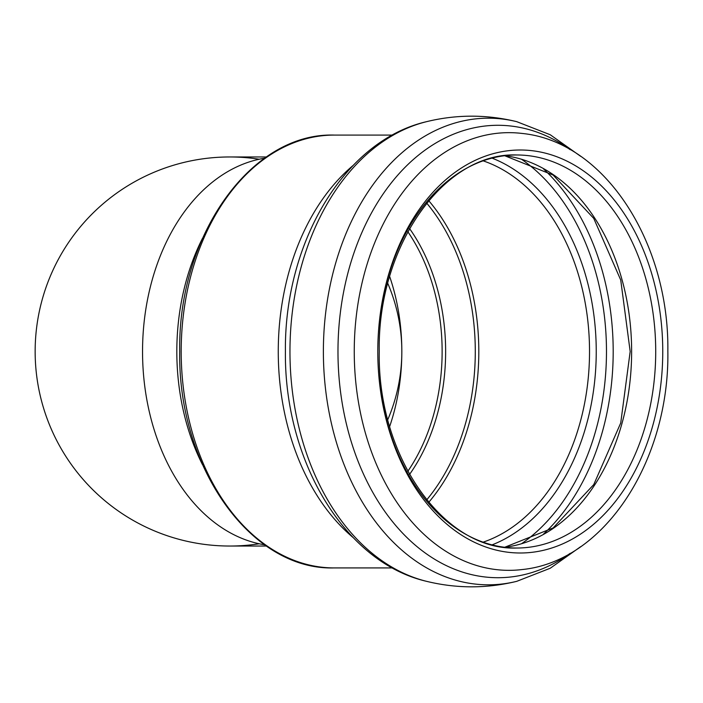 <?xml version="1.0" encoding="UTF-8"?>
<svg xmlns="http://www.w3.org/2000/svg" width="703" height="703" viewBox="0 0 703 703"><rect width="100%" height="100%" fill="white"/><g stroke="black" fill="none" stroke-linecap="round" stroke-linejoin="round"><path stroke-width="1.05" d="M259.214 159.221A194.529 194.529 0 0 0 35.15 351.5A194.529 194.529 0 0 0 259.214 543.779M266.419 156.971L229.679 156.971A194.529 194.529 0 0 0 35.15 351.5A194.529 194.529 0 0 0 229.679 546.029L266.419 546.029M387.792 419.586A172.138 172.138 0 0 0 387.792 283.414M202.446 238.422A194.529 137.551 90 0 0 202.446 464.578M264.644 158.201A194.529 137.551 90 0 0 142.542 351.5A194.529 137.551 90 0 0 264.644 544.799M407.819 231.709A172.138 121.724 -90 0 1 407.819 471.291M409.55 474.437A173.597 122.753 90 0 0 409.55 228.563M426.695 203.114A194.564 137.577 -90 0 1 426.695 499.886M389.673 426.466A172.138 121.724 90 0 0 401.826 351.5A172.138 121.724 90 0 0 389.673 276.534M428.716 200.654A196.023 138.605 -90 0 1 428.716 502.346M483.312 160.908A196.023 138.605 -90 0 1 589.527 351.5A196.023 138.605 -90 0 1 483.312 542.092M492.153 158.166A200.566 141.821 -90 0 1 596.241 351.5A200.566 141.821 -90 0 1 492.153 544.834M521.811 159.467A213.87 151.233 -90 0 1 606.478 351.5A213.87 151.233 -90 0 1 521.811 543.533M543.621 169.019A218.413 154.44 -90 0 1 543.621 533.981M504.789 155.723A196.524 138.966 -90 0 1 631.628 351.5A196.524 138.966 -90 0 1 504.789 547.277M377.792 351.5A196.524 138.966 -90 0 1 516.749 154.976A196.524 138.966 -90 0 1 655.714 351.5A196.524 138.966 -90 0 1 516.749 548.024A196.524 138.966 -90 0 1 377.792 351.5A201.497 142.481 -90 0 1 591.513 176.998A201.497 142.481 -90 0 1 591.513 526.002A201.497 142.481 -90 0 1 377.792 351.5M354.25 351.5A218.844 154.748 -90 0 1 522.144 133.447C604.852 141.698 669.142 242.667 667.85 350.718C669.731 459.305 605.283 561.275 522.144 569.553A218.844 154.748 -90 0 1 354.25 351.5M570.186 553.323A226.217 159.959 -90 0 1 337.976 351.5A226.217 159.959 -90 0 1 570.186 149.677M580.687 546.67L550.256 568.235L516.758 581.328A233.308 164.977 -90 0 1 323.38 351.5A233.308 164.977 -90 0 1 516.758 121.672C486.687 114.343 456.607 114.343 426.536 121.672C343.609 140.837 284.17 243.66 285.409 351.5C284.17 459.34 343.609 562.163 426.536 581.328A233.308 164.977 -90 0 1 289.961 351.5A233.308 164.977 -90 0 1 426.554 121.672M353.082 537.523A216.419 153.034 -90 0 1 278.256 351.5A216.419 153.034 -90 0 1 353.082 165.477M181.189 351.5A216.419 153.034 -90 0 1 334.224 135.081C250.699 132.384 177.657 236.454 179.731 351.5C177.657 466.546 250.699 570.616 334.224 567.919A216.419 153.034 -90 0 1 181.189 351.5M504.71 155.741L553.138 175.073L593.754 218.405L620.731 280.031L630.178 351.5L620.731 422.969L593.754 484.595L553.138 527.927L504.71 547.259M516.749 154.976C444.349 151.953 377.3 245.795 379.251 351.5C377.3 457.205 444.349 551.047 516.749 548.024M580.687 156.33L550.256 134.765L516.758 121.672M516.758 581.328C486.687 588.657 456.607 588.657 426.536 581.328M392.476 135.081L334.224 135.081M392.476 567.919L334.224 567.919"/></g></svg>
